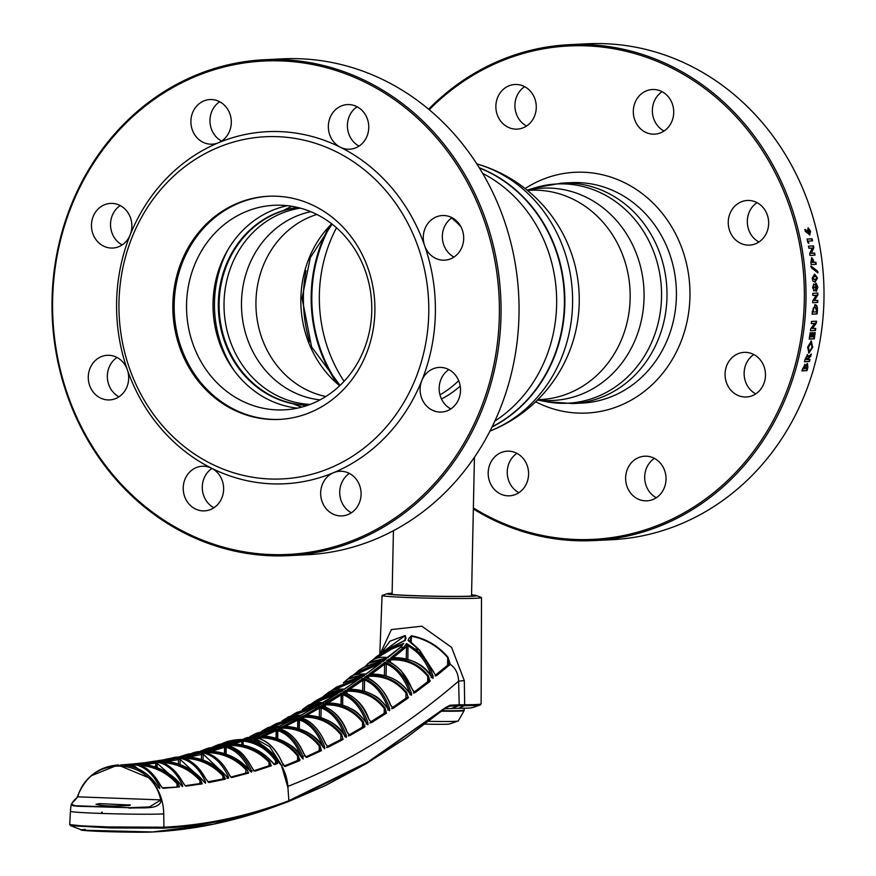 <?xml version="1.0" encoding="UTF-8"?>
<svg xmlns="http://www.w3.org/2000/svg" width="876" height="876" viewBox="0 0 876 876"><rect width="100%" height="100%" fill="white"/><g stroke="black" fill="none" stroke-linecap="round" stroke-linejoin="round"><path stroke-width="1.31" d="M490.002 431.058A140.018 126.604 -92.8 0 0 572.422 293.088A140.018 126.604 -92.8 0 0 476.807 163.911A141.255 141.255 0 0 1 490.002 431.069M479.238 167.732A140.018 126.604 87.2 0 1 564.67 293.471A140.018 126.604 87.2 0 1 492.038 427.017M336.483 227.793A140.018 126.604 -92.8 0 0 344.071 381.323M330.088 226.249A139.514 126.155 -92.8 0 0 337.851 383.491A139.514 126.155 87.2 0 1 330.088 226.249M307.673 405.292A99.174 89.681 87.2 0 1 218.343 302.866A99.174 89.681 87.2 0 1 297.906 207.524M297.402 408.15A102.404 92.593 87.2 0 1 213.043 302.877A102.404 92.593 87.2 0 1 287.405 205.696M371.763 310.958A102.404 92.593 87.2 0 1 284.218 409.858A102.404 92.593 87.2 0 1 186.566 304.191A102.404 92.593 87.2 0 1 274.111 205.291A102.404 92.593 87.2 0 1 371.763 310.958A102.404 92.593 87.2 0 1 277.024 409.902A102.404 92.593 87.2 0 1 186.566 304.191A102.404 92.593 87.2 0 1 281.305 205.247A102.404 92.593 87.2 0 1 371.763 310.958M316.849 214.467A93.59 84.633 -92.8 0 0 255.956 301.443A93.59 84.633 -92.8 0 0 325.839 396.51M441.493 399.029A107.715 97.389 -92.8 0 0 460.218 386.108M309.502 341.739A140.018 126.604 87.2 0 1 305.987 270.585M328.248 228.308A140.018 126.604 -92.8 0 0 335.815 381.618M482.632 173.371A140.018 126.604 87.2 0 1 556.479 293.876A140.018 126.604 87.2 0 1 494.863 421.082M492.17 426.754A140.018 126.604 -92.8 0 0 564.243 293.493A140.018 126.604 -92.8 0 0 479.391 167.984M52.045 299.493A248.258 224.475 87.2 0 1 264.267 59.754A248.258 224.475 87.2 0 1 500.995 315.918A248.258 224.475 87.2 0 1 288.762 555.658A248.258 224.475 87.2 0 1 52.045 299.493M288.762 555.658L306.764 554.771A248.258 224.475 -92.8 0 0 518.997 315.021A248.258 224.475 -92.8 0 0 282.269 58.867L264.267 59.754M499.342 315.897A247.01 223.358 -92.8 0 0 281.163 60.904A247.01 223.358 -92.8 0 0 52.637 299.559A247.01 223.358 -92.8 0 0 270.815 554.552A247.01 223.358 -92.8 0 0 499.342 315.897M118.983 302.165A171.291 154.888 87.2 0 1 277.451 136.667A171.291 154.888 87.2 0 1 428.758 313.498A171.291 154.888 87.2 0 1 270.29 478.997A171.291 154.888 87.2 0 1 118.983 302.165M424.641 245.718A176.262 159.377 87.2 0 1 435.361 313.564A176.262 159.377 87.2 0 1 421.827 380.512A22.338 20.203 -92.8 0 0 420.108 388.999A22.338 20.203 -92.8 0 0 441.405 412.059A22.338 20.203 -92.8 0 0 460.513 390.477A22.338 20.203 -92.8 0 0 439.204 367.427A22.338 20.203 -92.8 0 0 421.827 380.512A176.262 159.377 87.2 0 1 333.57 472.679A22.338 20.203 -92.8 0 0 320.671 492.849A22.338 20.203 -92.8 0 0 341.969 515.898A22.338 20.203 -92.8 0 0 361.076 494.327A22.338 20.203 -92.8 0 0 339.768 471.277A22.338 20.203 -92.8 0 0 333.57 472.679A176.262 159.377 87.2 0 1 211.587 468.222A22.338 20.203 -92.8 0 0 202.323 466.251A22.338 20.203 -92.8 0 0 183.226 487.822A22.338 20.203 -92.8 0 0 204.524 510.872A22.338 20.203 -92.8 0 0 223.632 489.301A22.338 20.203 -92.8 0 0 211.587 468.222A176.262 159.377 87.2 0 1 127.327 369.749A22.338 20.203 -92.8 0 0 107.387 355.295A22.338 20.203 -92.8 0 0 88.279 376.866A22.338 20.203 -92.8 0 0 109.588 399.927A22.338 20.203 -92.8 0 0 128.684 378.344A22.338 20.203 -92.8 0 0 127.327 369.749A176.262 159.377 87.2 0 1 116.607 301.902A176.262 159.377 87.2 0 1 130.152 234.943A176.262 159.377 87.2 0 1 218.409 142.777A176.262 159.377 87.2 0 1 340.392 147.245A176.262 159.377 87.2 0 1 424.641 245.718A22.338 20.203 -92.8 0 0 444.592 260.172A22.338 20.203 -92.8 0 0 463.689 238.59A22.338 20.203 -92.8 0 0 442.391 215.54A22.338 20.203 -92.8 0 0 423.283 237.111A22.338 20.203 -92.8 0 0 424.641 245.718M374.884 311.527A111.712 101.014 87.2 0 1 279.378 419.418A111.712 101.014 87.2 0 1 172.857 304.136A111.712 101.014 87.2 0 1 268.363 196.257A111.712 101.014 87.2 0 1 374.884 311.527M218.409 142.777A22.338 20.203 -92.8 0 0 231.308 122.607A22.338 20.203 -92.8 0 0 209.999 99.557A22.338 20.203 -92.8 0 0 190.902 121.129A22.338 20.203 -92.8 0 0 212.211 144.19A22.338 20.203 -92.8 0 0 218.409 142.777M221.606 141.069A22.338 20.203 87.2 0 1 209.966 120.198A22.338 20.203 87.2 0 1 219.668 101.736M130.152 234.943A22.338 20.203 -92.8 0 0 131.871 226.457A22.338 20.203 -92.8 0 0 110.562 203.407A22.338 20.203 -92.8 0 0 91.465 224.979A22.338 20.203 -92.8 0 0 112.774 248.039A22.338 20.203 -92.8 0 0 130.152 234.943M122.169 244.919A22.338 20.203 87.2 0 1 110.529 224.037A22.338 20.203 87.2 0 1 120.231 205.575M118.983 396.806A22.338 20.203 87.2 0 1 107.343 375.924A22.338 20.203 87.2 0 1 117.045 357.463M213.93 507.762A22.338 20.203 87.2 0 1 202.279 486.881A22.338 20.203 87.2 0 1 211.981 468.419M351.375 512.788A22.338 20.203 87.2 0 1 339.724 491.907A22.338 20.203 87.2 0 1 349.425 473.445M450.811 408.939A22.338 20.203 87.2 0 1 439.161 388.057A22.338 20.203 87.2 0 1 448.862 369.606M453.987 257.051A22.338 20.203 87.2 0 1 442.347 236.17A22.338 20.203 87.2 0 1 452.049 217.719M340.392 147.245A22.338 20.203 -92.8 0 0 349.655 149.216A22.338 20.203 -92.8 0 0 368.752 127.633A22.338 20.203 -92.8 0 0 347.444 104.583A22.338 20.203 -92.8 0 0 328.347 126.166A22.338 20.203 -92.8 0 0 340.392 147.245M359.05 146.095A22.338 20.203 87.2 0 1 347.411 125.224A22.338 20.203 87.2 0 1 357.112 106.763M805.219 231.264L805.186 229.424L807.398 231.341L808.154 227.804L810.574 231.231L809.818 234.867L805.219 231.264M808.34 241.064A248.258 224.475 -92.8 0 1 808.811 243.44L807.727 242.236A248.258 224.475 -92.8 0 0 807.081 239.028L812.129 238.776A248.258 224.475 -92.8 0 1 812.545 240.856L807.902 241.163A247.755 224.026 -92.8 0 1 808.23 242.783M813.508 245.904A248.258 224.475 -92.8 0 1 813.837 247.799L811.395 253.23L814.702 253.076A248.258 224.475 -92.8 0 1 815.008 255.168L809.971 255.42A248.258 224.475 -92.8 0 0 809.687 253.525L812.151 248.072L808.833 248.236A248.258 224.475 -92.8 0 0 808.46 246.156L813.508 245.904L808.471 246.222M811.143 264.585A248.258 224.475 -92.8 0 0 810.869 262.231L811.723 257.599L813.377 259.953L813.738 262.34L815.939 262.231A248.258 224.475 -92.8 0 1 816.18 264.333L811.143 264.585M811.614 257.61L813.3 262.395L815.501 262.285A247.755 224.026 -92.8 0 1 815.731 264.355M817.899 272.885L811.34 267.771A248.258 224.475 -92.8 0 0 811.176 266.173L817.768 271.286A248.258 224.475 -92.8 0 1 817.899 272.885M812.183 278.283L814.56 274.111L817.483 277.966L815.096 282.127L813.027 281.262L812.183 278.283M814.965 284.974L816.202 283.287L817.877 287.197L816.421 291.325L815.085 289.792L814.067 290.832L812.578 287.47L813.892 284.01L814.965 284.974M593.731 540.591L611.733 539.704A248.258 224.475 -92.8 0 0 823.955 299.964A248.258 224.475 -92.8 0 0 587.238 43.8L569.236 44.687A248.258 224.475 87.2 0 1 805.953 300.851A248.258 224.475 87.2 0 1 593.731 540.591A248.258 224.475 87.2 0 1 473.347 508.967M428.594 109.204A248.258 224.475 87.2 0 1 569.236 44.687M814.483 300.501L817.79 300.337A248.258 224.475 -92.8 0 1 817.735 302.461L812.687 302.713A248.258 224.475 -92.8 0 0 812.742 300.796L816.125 295.278L812.808 295.442A248.258 224.475 -92.8 0 0 812.797 293.318L817.845 293.066A248.258 224.475 -92.8 0 1 817.845 294.993L814.505 300.468M817.396 293.088A247.755 224.026 -92.8 0 1 817.396 294.993L814.034 300.49M817.341 300.358A247.755 224.026 -92.8 0 1 817.286 302.439L812.687 302.669M473.368 507.916A247.01 223.358 -92.8 0 0 804.31 300.84A247.01 223.358 -92.8 0 0 672.801 68.569A247.01 223.358 -92.8 0 0 429.229 109.73M664.019 131.039A22.338 20.203 87.2 0 1 652.368 110.157A22.338 20.203 87.2 0 1 662.07 91.695M633.315 111.099A22.338 20.203 -92.8 0 0 654.613 134.148A22.338 20.203 -92.8 0 0 673.721 112.577A22.338 20.203 -92.8 0 0 652.412 89.516A22.338 20.203 -92.8 0 0 633.315 111.099M758.955 241.995A22.338 20.203 87.2 0 1 748.673 229.709A22.338 20.203 87.2 0 1 747.316 221.113A22.338 20.203 87.2 0 1 757.017 202.652M728.252 222.055A22.338 20.203 -92.8 0 0 749.56 245.105A22.338 20.203 -92.8 0 0 768.657 223.533A22.338 20.203 -92.8 0 0 747.348 200.473A22.338 20.203 -92.8 0 0 728.252 222.055M755.769 393.882A22.338 20.203 87.2 0 1 744.129 373.001A22.338 20.203 87.2 0 1 745.848 364.515A22.338 20.203 87.2 0 1 753.831 354.539M725.065 373.942A22.338 20.203 -92.8 0 0 746.374 396.992A22.338 20.203 -92.8 0 0 765.471 375.421A22.338 20.203 -92.8 0 0 744.173 352.36A22.338 20.203 -92.8 0 0 725.065 373.942M656.332 497.721A22.338 20.203 87.2 0 1 644.692 476.84A22.338 20.203 87.2 0 1 654.394 458.389M625.628 477.781A22.338 20.203 -92.8 0 0 646.937 500.842A22.338 20.203 -92.8 0 0 666.034 479.26A22.338 20.203 -92.8 0 0 644.736 456.21A22.338 20.203 -92.8 0 0 625.628 477.781M518.888 492.695A22.338 20.203 87.2 0 1 507.248 471.814A22.338 20.203 87.2 0 1 516.95 453.352M488.184 472.755A22.338 20.203 -92.8 0 0 509.493 495.816A22.338 20.203 -92.8 0 0 528.589 474.234A22.338 20.203 -92.8 0 0 507.281 451.184A22.338 20.203 -92.8 0 0 488.184 472.755M526.575 126.013A22.338 20.203 87.2 0 1 514.924 105.131A22.338 20.203 87.2 0 1 524.625 86.669M495.871 106.073A22.338 20.203 -92.8 0 0 517.168 129.122A22.338 20.203 -92.8 0 0 536.276 107.551A22.338 20.203 -92.8 0 0 514.968 84.49A22.338 20.203 -92.8 0 0 495.871 106.073M808.329 230.005L807.825 231.516L809.139 232.775M808.154 227.804L810.136 231.352L809.38 234.976M804.748 229.556L806.84 230.848M812.096 240.878A247.755 224.026 -92.8 0 0 811.691 238.885L807.103 239.115M814.56 255.19A247.755 224.026 -92.8 0 0 814.253 253.153L810.946 253.317L813.399 247.886A247.755 224.026 -92.8 0 0 813.07 246.003M812.753 261.639L811.997 259.701L811.723 261.771A248.258 224.475 -92.8 0 1 811.8 262.428L812.84 262.384A248.258 224.475 -92.8 0 0 812.753 261.639M811.198 260.336L811.723 261.771M812.391 262.439A247.755 224.026 -92.8 0 0 812.391 262.406L811.362 262.493A247.755 224.026 -92.8 0 0 811.275 261.825M817.418 272.513A247.755 224.026 -92.8 0 0 817.33 271.33L810.738 266.227M814.395 276.258L812.632 278.218L814.768 280.013M814.56 274.111L817.034 277.999L814.855 282.138M814.833 290.285L813.618 290.832M816.005 285.499L815.107 287.317L816.071 289.113M813.64 288.708L814.198 287.394L813.563 286.145L813.038 287.492L813.64 288.708M813.443 284.032L814.658 284.492M815.753 283.309L817.428 287.208L815.972 291.325M815.655 295.3L812.808 295.409M814.768 304.673C816.52 304.925 817.22 307.093 816.892 311.21L817.341 311.254C817.669 307.126 816.969 304.947 815.217 304.706L815.392 304.706M815.008 306.83L813.344 307.969L812.764 311.199A247.755 224.026 -92.8 0 1 812.72 312.009L813.169 311.976M816.892 311.21A247.755 224.026 -92.8 0 1 816.706 313.915L812.118 314.134M817.341 311.254A248.258 224.475 -92.8 0 1 817.155 313.958L812.118 314.199A248.258 224.475 -92.8 0 0 812.293 311.538L815.217 304.706M815.479 330.493A248.258 224.475 -92.8 0 0 815.742 328.401L812.435 328.566L816.355 323.102A248.258 224.475 -92.8 0 0 816.552 321.185L811.505 321.437A248.258 224.475 -92.8 0 1 811.285 323.54L814.603 323.375L810.672 328.861A248.258 224.475 -92.8 0 1 810.431 330.745L815.479 330.493L810.442 330.646M815.03 330.416A247.755 224.026 -92.8 0 0 815.282 328.423M816.093 321.207A247.755 224.026 -92.8 0 1 815.906 323.036L812.512 328.467M814.1 323.408L811.296 323.463M812.468 332.727A247.755 224.026 -92.8 0 1 811.855 336.789L813.662 336.811A248.258 224.475 -92.8 0 0 814.286 332.639L815.184 332.595A248.258 224.475 -92.8 0 1 814.231 338.859L813.793 338.76A247.755 224.026 -92.8 0 0 814.724 332.617M813.793 338.76L809.205 338.99M810.596 332.814A247.755 224.026 -92.8 0 1 809.982 336.888L810.442 336.866M812.304 336.888A248.258 224.475 -92.8 0 0 812.928 332.705L812.019 332.749A248.258 224.475 -92.8 0 1 811.395 336.931L810.431 336.975A248.258 224.475 -92.8 0 0 811.045 332.792L810.147 332.836A248.258 224.475 -92.8 0 1 809.183 339.111L814.231 338.859M809.468 350.969L811.11 349.491L812.008 346.951L810.99 343.14L808.504 347.159L808.986 350.86M810.99 343.14L808.066 347.049L809.03 350.86M810.935 340.961L812.468 346.786L808.428 352.908M812.906 346.896L809.008 353.028L807.606 347.17L811.373 341.06L812.468 346.786M806.654 358.722L806.643 356.62L805.591 358.875A247.755 224.026 -92.8 0 1 805.427 359.565L806.457 359.51A247.755 224.026 -92.8 0 0 806.654 358.722M809.523 359.521A247.755 224.026 -92.8 0 1 809.052 361.394L804.486 361.624M807.803 359.609A248.258 224.475 -92.8 0 0 807.968 358.908L810.771 356.291A248.258 224.475 -92.8 0 0 811.285 354.014L808.384 356.762L807.562 354.703L805.033 359.412A248.258 224.475 -92.8 0 1 804.442 361.788L809.49 361.536A248.258 224.475 -92.8 0 0 809.993 359.499L807.836 359.445M807.365 359.467A247.755 224.026 -92.8 0 0 807.53 358.777L810.333 356.16A247.755 224.026 -92.8 0 0 810.694 354.572M807.125 354.572L807.946 356.631L808.406 356.204M805.044 364.482L805.701 365.599L807.497 363.639L807.891 367.482A248.258 224.475 -92.8 0 1 806.993 370.647L801.945 370.898A248.258 224.475 -92.8 0 0 802.471 369.092L805.044 364.482M802 370.712L806.993 370.647M806.829 368.095L806.916 365.675L805.515 368.259A248.258 224.475 -92.8 0 1 805.372 368.741L806.665 368.676A248.258 224.475 -92.8 0 0 806.829 368.095M806.752 365.719L805.077 368.106A247.755 224.026 -92.8 0 1 804.945 368.588M804.442 366.562L803.183 368.051A247.755 224.026 -92.8 0 1 803.007 368.686L803.489 368.665M806.566 370.493A247.755 224.026 -92.8 0 0 807.464 367.34L807.07 363.496M804.606 364.339L805.263 365.456L805.57 364.876M804.683 368.248L804.617 366.496L803.61 368.205A248.258 224.475 -92.8 0 1 803.434 368.84L804.529 368.785A248.258 224.475 -92.8 0 0 804.683 368.248M815.107 306.819L813.793 308.002L813.213 311.232A248.258 224.475 -92.8 0 1 813.158 312.042L816.399 311.889A248.258 224.475 -92.8 0 0 816.465 310.783L815.107 306.819M816.301 289.2L816.98 287.262L816.224 285.412L815.556 287.306L816.301 289.2M814.998 280.013L816.574 278.021L816.147 276.739L814.713 276.236L813.081 278.196L814.998 280.013M809.304 232.797L809.676 231.319L808.603 229.862L808.263 231.395L809.304 232.797M280.046 419.374A111.712 101.014 87.2 0 1 174.182 304.071A111.712 101.014 87.2 0 1 269.02 196.224M577.339 403.201A110.354 99.776 -92.8 0 0 676.392 296.526A110.354 99.776 -92.8 0 0 566.465 183.018M535.674 401.777A120.527 108.985 -92.8 0 0 689.949 296.657A120.527 108.985 -92.8 0 0 635.899 189.194A120.527 108.985 -92.8 0 0 525.14 188.548M344.848 735.851L344.947 735.774C333.975 716.831 309.611 714.871 304.607 715.353L319.871 706.352C331.5 709.724 340.282 719.305 346.206 735.106L346.316 737.45L344.848 735.851C334.917 721.824 321.262 715.002 303.873 715.396L306.096 715.681L319.477 708.115L319.871 706.352L321.142 708.147L319.477 708.115L319.313 717.17M366.518 723.171L366.617 723.094C355.536 708.761 352.82 710.206 348.757 707.48L343.37 705.355L325.543 703.034L341.552 693.015C353.214 696.628 361.985 706.406 367.876 722.339L367.975 724.737L366.518 723.171C356.576 709.177 342.921 702.464 325.543 703.034L327.766 703.242L341.169 694.854L341.552 693.015L342.823 694.602L342.636 705.125M303.556 753.371C297.391 739.443 288.883 731.121 278.01 728.405L280.681 727.135C296.887 726.861 309.995 733.015 319.992 745.618L321.437 750.666L306.633 757.455L303.709 753.721M285.039 766.522L281.962 762.383C275.776 748.575 267.257 740.417 256.416 737.899L259.088 736.793C275.239 736.661 288.335 742.925 298.377 755.605L299.822 760.576L285.039 766.522L284.021 765.974M368.511 718.627C362.434 704.282 353.926 695.434 342.976 692.084L345.659 690.321C361.832 689.511 374.95 695.369 384.991 707.863L386.458 713.152L371.588 722.569L368.665 718.999M390.214 704.403C384.181 689.916 375.673 680.871 364.69 677.29L367.373 675.363C383.546 674.378 396.664 680.126 406.716 692.609L408.183 697.986L393.302 708.301L390.378 704.786M301.673 757.247L301.673 757.247C294.281 741.173 266.282 734.701 261.201 736.158L276.597 729.073C288.171 731.975 296.953 741.195 302.954 756.722L303.096 758.988L301.585 757.324C291.686 743.198 278.031 736.158 260.61 736.19L262.811 736.639L276.192 730.683L276.597 729.073L277.845 730.573L277.692 738.786M370.833 674.202L368.982 674.279L385.002 662.223C396.74 666.373 405.5 676.557 411.293 692.807L411.37 695.292L409.946 693.792C399.982 679.842 386.327 673.337 368.982 674.279L371.216 674.323L384.63 664.227L385.002 662.223L386.272 663.877L384.652 664.019M388.199 709.133L388.32 709.078C377.315 694.854 374.589 696.289 370.515 693.595L364.898 691.427L347.246 689.346L363.255 678.309C374.95 682.174 383.721 692.16 389.568 708.257L389.656 710.699L388.21 709.166C378.268 695.194 364.613 688.58 347.246 689.346L349.48 689.467L362.894 680.225L363.255 678.309L364.547 680.258L362.894 680.225L362.686 690.803M411.961 688.821C405.971 674.192 397.463 664.95 386.425 661.117L389.108 659.004C405.281 657.843 418.399 663.493 428.474 675.965L429.941 681.44L415.027 692.675L412.114 689.204M250.153 740.428L254.993 738.479L269.753 746.779L280.769 764.025M323.2 747.228L323.299 747.162C312.513 728.317 287.963 725.919 282.893 726.401L298.223 718.364C309.819 721.506 318.601 730.902 324.558 746.56L324.689 748.86L323.2 747.228C313.29 733.157 299.625 726.226 282.225 726.434L284.437 726.806L297.818 720.05L298.223 718.364L299.472 719.897L299.307 728.865M346.83 731.515C340.731 717.313 332.212 708.651 321.295 705.508L323.967 703.921C340.162 703.297 353.269 709.242 363.299 721.769L364.755 726.97L349.907 735.501L346.995 731.876M325.182 743.089C319.05 729.029 310.531 720.532 299.647 717.608L302.319 716.185C318.514 715.736 331.61 721.791 341.629 734.351L343.085 739.475L328.248 747.129L325.335 743.45M288.861 800.675L367.515 762.284L444.899 708.016L450.023 705.224L459.199 704.797L458.619 681.145C458.301 673.633 455.531 668.038 450.286 664.347L436.73 675.56L435.284 674.75L419.046 649.839L414.676 648.853C422.681 654.7 428.791 663.734 432.996 675.943L433.062 678.396L431.704 676.984C421.75 663.088 408.128 656.693 390.838 657.799L403.639 647.397L400.682 647.287L387.729 657.69L369.781 662.125C374.49 658.161 380.293 656.617 387.214 657.493L400.201 647.452A0.996 0.843 50.6 0 1 400.682 647.287L403.792 643.422L400.201 647.452A0.996 0.843 50.6 0 0 399.949 647.89M468.397 708.049A43.044 1.423 1.2 0 0 472.328 707.655L480.245 704.983A50.928 1.686 -178.8 0 1 475.591 705.443A50.928 1.686 -178.8 0 1 464.203 705.727L458.772 708.29A43.044 1.423 1.2 0 0 468.397 708.049M476.358 595.549L481.296 597.454A49.724 1.653 -178.8 0 1 481.504 597.607A49.724 1.653 -178.8 0 1 476.752 598.209A49.724 1.653 -178.8 0 1 420.885 597.947A49.724 1.653 -178.8 0 1 382.067 595.527A49.724 1.653 -178.8 0 1 382.275 595.373L387.291 593.676A44.731 1.478 1.2 0 0 420.053 595.932A44.731 1.478 1.2 0 0 472.263 596.227A44.731 1.478 1.2 0 0 476.358 595.549A44.731 1.478 1.2 0 0 471.551 594.903M380.206 653.803L391.386 629.581L421.838 626.198L451.589 647.364L464.324 680.63L464.663 704.797L464.203 705.727L458.619 705.738L451.469 708.465L458.772 708.29M392.13 593.238A44.731 1.478 1.2 0 0 391.375 593.271A44.731 1.478 1.2 0 0 387.291 593.676M226.315 776.092L203.188 754.072L201.513 754.05L201.995 752.659L203.188 754.072L188.942 757.116M180.171 759.382L178.496 759.393L178.989 758.047L180.171 759.382L166.571 761.496M130.152 805.241L128.783 805.515C113.639 806.457 102.7 806.051 95.966 804.31L99.218 803.61L130.371 805.044M288.423 801.606L274.111 806.862L213.492 824.174L152.796 831.948C134.214 833.043 62.733 830.415 85.3 829.484M344.815 736.804L346.535 736.398M344.772 735.501L346.206 735.106M344.706 735.555C339.439 721.134 331.588 711.925 321.131 707.918M365.927 724.102L366.88 723.707L365.927 724.102M367.208 724.156L367.975 724.737M366.376 722.788C361.142 708.235 353.291 698.84 342.823 694.602M366.409 722.766L367.876 722.339M340.983 704.654L341.169 694.854M281.054 729.204L280.681 727.135L281.952 728.109L281.952 729.544M320.233 750.174L305.724 756.963L303.753 753.502C297.72 739.673 289.31 731.329 278.524 728.471L279.466 729.15L281.065 728.394M319.959 750.327L319.258 746.144C309.775 734.176 297.347 728.164 281.952 728.109M319.16 750.688L319.258 746.144L319.992 745.618M319.762 751.028L321.437 750.666M304.049 755.966L304.662 755.539L304.049 755.966M305.593 756.919L306.633 757.455L305.593 756.919M282.455 765L283.09 764.584L282.455 765M298.65 760.072L284.152 766.007L282.149 762.514C275.732 748.411 267.3 740.231 256.876 737.953L257.862 738.676L259.449 738.019L259.088 736.793L260.347 737.789L259.438 738.665M298.245 760.894L297.643 756.141C288.182 744.129 275.754 738.008 260.347 737.789L259.449 737.899M298.377 755.605L297.643 756.141L297.544 760.532M298.322 759.875L300.052 759.459M431.058 677.652L431.89 677.268L431.058 677.652M432.284 677.805L433.062 678.396M76.858 806.216L129.024 807.694L149.435 806.927L160.79 800.04C151.603 756.481 89.889 754.214 77.614 797.007C69.992 803.73 69.883 806.665 77.296 805.8L129.024 807.694L76.858 806.216L71.328 804.354A49.034 49.034 0 0 0 70.441 811.275L69.697 824.524L80.504 825.783L108.285 826.944L163.9 827.207C205.608 825.137 247.262 816.312 288.861 800.719L287.93 787.601L281.492 765.525L266.72 748.334L246.835 739.793L226.282 741.819L239.038 739.782L227.771 743.833L217.434 745.071C218.858 744.195 222.219 743.779 227.53 743.79L228.286 744.304M161.425 799.908L77.395 796.832C80.472 788.269 85.103 781.25 91.312 775.764L117.953 764.989L149.051 777.877C154.702 783.593 158.819 790.94 161.425 799.908C159.52 810.234 143.927 807.201 129.111 808.132M149.051 777.877C158.479 787.677 163.385 799.689 163.757 813.924A49.012 1.621 -178.8 0 1 108.679 813.662A49.012 1.621 -178.8 0 1 70.441 811.275M287.832 801.825L288.861 800.719L288.609 801.54C246.89 817.209 205.115 826.079 163.286 828.148L110.595 827.951L70.529 825.663L81.895 830.054C85.771 831.521 142.514 832.78 152.687 831.97C193.213 829.966 233.684 821.6 274.111 806.862M178.989 758.047C189.95 759.886 198.743 767.726 205.367 781.578L205.531 783.221L203.999 781.819C193.049 768.679 178.89 761.792 161.545 761.145L178.989 758.047M203.21 780.702L180.171 759.415L180.073 764.628M204.141 781.885L205.367 781.578M204.798 782.607L204.053 781.764C193.07 768.679 179 761.813 161.83 761.156L162.465 761.178M183.434 758.32L183.084 757.203C199.202 757.543 212.715 763.587 223.632 775.326L222.953 775.939C212.583 764.77 199.706 758.868 184.321 758.244L183.434 758.32M206.101 779.388L206.101 779.169C196.596 764.671 188.143 757.543 180.73 757.773L183.084 757.203L184.321 758.244M206.101 779.169L205.915 779.027C199.224 766.566 190.738 759.481 180.467 757.751M207.809 781.808L224.201 778.753L225.165 779.202L208.948 782.542L205.915 779.027M222.887 779.049L222.953 775.939L223.665 779.257L225.165 779.202M223.632 775.326L225.395 778.764M181.036 785.137L181.08 785.082C169.342 768.975 146.325 763.368 138.78 763.96L156.016 761.956C166.955 763.565 175.748 771.241 182.405 784.984L182.591 786.582L181.036 785.137C170.119 771.876 155.972 764.814 138.583 763.949L139.262 763.981M180.117 783.856L157.187 763.292L157.111 767.661M155.446 767.069L156.016 761.956L157.187 763.292M181.157 785.29L182.405 784.984M160.428 762.448L160.089 761.364C176.24 761.901 189.753 768.088 200.637 779.925L199.958 780.538C189.61 769.281 176.733 763.248 161.304 762.427L161.304 762.569M183.095 782.87L183.084 782.662C174.094 768.69 165.619 761.726 157.647 761.77L160.089 761.364L161.304 762.427M183.084 782.662L182.909 782.52C176.196 770.179 167.699 763.259 157.439 761.759M185.154 785.695L182.909 782.52M200.637 779.925L202.268 783.823L186.008 786.177M202.268 783.823A0.996 0.898 -99.4 0 0 201.349 783.352L185.121 785.706M200.615 784.294L199.958 780.538L199.892 783.593M208.017 751.137L225.023 745.804C236.027 748.126 244.82 756.349 251.379 770.475L251.511 772.194L250.01 770.88C238.995 757.937 224.847 751.356 207.579 751.148L209.813 751.772M208.017 751.148C225.044 751.411 239.071 757.959 250.076 770.814L250.01 770.88M249.879 771.011C243.999 758.112 236.115 750.195 226.227 747.261L226.096 754.192M224.431 753.656L224.552 747.25L225.023 745.804L226.227 747.261M250.744 771.559L250.076 770.814L251.379 770.475M226.994 778.457L228.724 777.965L226.994 777.078C216 764.036 201.852 757.302 184.551 756.886L185.679 756.908M227.026 777.132L228.362 776.749L228.724 777.965M227.048 777.012L227.048 777.012C216.054 764.047 202.006 757.346 184.902 756.886L201.995 752.659C212.967 754.74 221.759 762.766 228.362 776.749M245.641 773.574L245.981 769.741C235.534 758.726 222.646 753.01 207.305 752.593L207.294 753.229M206.418 752.955L206.068 751.553C222.132 751.685 235.655 757.532 246.649 769.117L245.981 769.741M229.578 775.238C222.865 762.021 214.248 754.389 203.747 752.309L206.068 751.553L207.305 752.593M246.879 772.818L248.642 773.048L231.406 777.647L229.413 775.14C222.657 761.846 213.996 754.225 203.418 752.276M246.649 769.117L248.642 773.048L246.736 773.169M157.472 786.046L157.483 785.947C149.008 773.366 137.718 766.38 123.626 765.011L133.075 764.409C144.003 765.788 152.829 773.311 159.563 786.987L159.761 788.553L157.384 785.914C148.931 773.344 137.642 766.369 123.516 765M132.55 766.675L133.075 764.409L134.236 765.635L134.214 767.223M156.651 784.688L134.236 765.712L132.561 765.69M158.041 787.535L159.563 786.987M132.572 765.525L128.98 765.766M137.466 765.142L137.138 764.08C153.344 764.836 166.878 771.176 177.74 783.111L177.04 783.735C166.714 772.38 153.826 766.193 138.353 765.164M162.049 787.557L160.023 784.6C153.245 772.347 144.737 765.58 134.499 764.299L137.138 764.08L138.353 765.153M160.089 785.17L160.023 784.6L160.089 785.17M162.213 787.601L160.188 784.732C146.467 762.821 139.35 766.347 134.652 764.31L134.499 764.299M163.144 788.312L162.323 787.831L179.306 786.955L163.144 788.312L162.257 787.765M176.996 786.637L177.04 783.735L177.795 787.031L179.306 786.955M177.74 783.111L179.536 786.528M174.149 758.331L158.797 761.025M177.291 758.485L177.62 757.641L167.842 758.802L159.355 760.937L166.56 759.065L176.218 757.937L147.792 762.219L154.603 761.649M159.224 761.781L158.633 761.036L153.88 761.31M179.514 757.236L169.32 758.528M173.59 757.598L171.313 758.211L177.554 757.641M136.273 764.682L135.791 763.85L132.878 763.949L153.245 761.857L135.835 763.85M151.734 762.054L141.485 763.292L146.533 762.383M155.742 762.317L155.775 767.179M154.329 762.525L154.68 761.649L157.319 761.266M150.661 761.89L152.544 761.518L150.661 761.89M205.236 751.608L204.721 751.039L196.125 751.893L204.721 751.039L222.241 745.706L204.831 750.984M217.445 747.217L203.418 750.962M219.12 746.998L222.241 745.706L207.064 748.564L200.593 751.05L208.357 748.148L223.687 745.224L208.368 748.137M223.676 745.191L217.368 745.947M224.869 745.246L226.347 744.337L223.577 745.224M217.434 745.06L213.087 746.812L216.076 745.542L226.347 744.337L223.369 746.002M224.968 745.881L224.716 753.743M192.074 754.356L184.584 756.13M181.715 756.776L174.926 757.302L181.573 756.765L182.219 757.433L181.715 756.776L199.213 752.561L181.573 756.765M196.082 753.809L199.213 752.561L186.73 754.466L179.733 756.722L187.99 754.127L200.659 752.177L188.001 754.127M201.819 752.385L203.32 751.455L200.571 752.166M200.33 752.988L200.659 752.177L203.32 751.455L196.125 751.893M194.768 752.287L192.129 753.196L194.779 752.276M120.746 764.901L130.316 764.31L120.746 764.901L120.702 765.81M129.429 764.376L123.801 764.737M123.823 764.737L126.615 764.463M131.378 765.109L131.739 764.2L127.261 764.419M132.889 763.949L127.863 764.376M132.681 765L132.944 765.69M134.378 763.981L131.707 764.2M236.958 740.8L227.902 743.746M236.038 740.844L223.588 743.768M221.004 744.107L225.165 742.246L220.993 744.107M275.962 763.938L275.546 760.697L276.52 760.116L277.593 763.478A0.996 0.887 -110.2 0 0 276.52 763.051L273.575 764.124M277.593 763.478L274.648 764.54L273.783 764.069M275.48 763.423L275.546 760.697C267.169 749.276 256.383 742.717 243.178 741.03L243.112 745.169M274.648 764.54L273.137 763.182C262.11 750.414 248.105 743.987 231.111 743.921L241.809 739.881C255.934 741.107 267.509 747.852 276.52 760.116M241.831 744.918L241.809 739.881L243.178 741.03M273.071 763.259C262.012 750.36 247.853 743.921 230.585 743.943L232.841 744.48M241.886 741.195L234.166 744.009M229.479 746.056L229.107 744.436C245.181 744.359 258.705 750.108 269.709 761.693L271.341 765.788A0.996 0.887 -109.3 0 0 270.279 765.361L253.985 770.705M254.051 770.694L255.004 771.143L253.744 770.376L252.77 770.858L253.744 770.376L252.124 767.803C241.261 749.538 238.349 751.192 233.892 747.874L226.457 745.334L229.107 744.436L230.355 746.352M269.709 766.248L269.041 762.306C258.595 751.29 245.707 745.662 230.355 745.443M268.965 765.81L269.041 762.306L269.709 761.693M271.341 765.788L255.004 771.143M251.916 767.661C245.28 754.937 236.794 747.491 226.457 745.334L227.88 746.166L229.479 745.618M253.766 770.245L252.113 768.044M287.93 787.601L288.018 787.535C286.857 771.844 279.652 758.671 266.435 748.027C255.606 739.432 242.225 737.362 226.293 741.819M241.842 740.1L242.433 740.121M243.167 741.873L241.886 741.819M377.173 656.135L372.223 660.405L375.662 657.372L391.55 648.01L388.626 648.722L377.173 656.135L388.626 648.711L405.27 640.367L404.416 640.816L406.037 638.33L405.205 635.516L381.378 652.97M458.608 705.738L459.21 704.797A0.996 0.898 87.3 0 1 458.608 705.738L449.421 706.165L445.03 708.29M444.899 708.016L367.252 763.051L288.795 801.42L325.204 785.663L365.927 763.85L405.522 738.315L444.647 708.772L451.337 708.487M194.571 827.623L152.917 831.959M471.649 707.797A42.869 1.423 -178.8 0 1 458.652 708.312L451.469 708.465M459.21 704.797L464.652 704.797A0.996 0.679 90.5 0 1 464.17 705.727M287.919 786.341A2091.822 890.651 -87.9 0 0 458.619 681.145A24.824 1.248 178.6 0 1 464.324 680.63M419.582 650.671A0.996 0.657 131.4 0 0 419.484 649.948L409.585 640.849L408.128 640.476L408.862 638.44L411.435 635.746C425.922 638.571 438.12 645.732 448.019 657.23L447.713 657.569C437.847 646.149 425.725 639.031 411.348 636.206L410.023 641.232M411.435 635.746L411.194 642.283M448.567 664.709L447.713 657.569L447.57 665.256M448.019 657.23L450.286 664.347A0.996 0.712 -167.8 0 0 448.578 664.49L435.361 675.177M448.545 664.862L450.231 664.512M435.087 675.911L436.73 675.56M433.916 672.253L419.484 649.948A0.996 0.657 131.4 0 0 419.046 649.839L408.128 640.476M406.201 658.938L406.694 643.521L414.676 648.853A0.996 0.69 -53.9 0 0 413.779 649.74C421.564 655.544 427.477 664.424 431.518 676.382L432.996 675.943M413.779 649.74L408.008 645.546L407.844 659.365M406.431 646.411L404.613 648.35A0.996 0.843 50.2 0 0 403.639 647.397L406.694 643.521L408.008 645.546M404.613 648.35L393.061 657.767L391.857 657.679C410.537 657.69 423.864 664.096 431.813 676.885L431.682 676.951M400.869 646.849L401.077 645.294L403.792 643.422L391.55 648.01L391.9 648.941L375.673 658.664M401.077 645.294L391.9 648.941M381.148 653.135L389.93 641.21L405.205 635.516M405.478 639.852L405.172 635.987L405.062 640.345M384.805 713.513L386.458 713.152M369.924 722.941L371.588 722.569M345.659 690.321L346.929 691.241L346.94 693.387M384.892 713.458L384.279 708.388C374.731 696.486 362.281 690.77 346.929 691.241M384.181 713.36L384.279 708.388L384.991 707.863M369.508 720.379L368.73 718.758C364.372 706.056 356.017 697.197 343.644 692.171L342.976 692.084M391.649 708.662L393.302 708.301M406.628 698.282L408.468 697.241M367.756 678.254L367.373 675.363L368.643 676.261L368.665 678.659M391.211 706.144L390.444 704.534C383.14 685.492 368.402 677.268 365.401 677.389L366.168 677.893L367.789 676.721M406.716 692.609L406.015 693.124C396.478 681.243 384.016 675.626 368.643 676.261M406.015 693.124L405.906 698.249M301.443 757.182C296.11 743.023 288.248 734.154 277.845 730.573M301.563 757.083L302.954 756.722M276.049 738.271L276.192 730.683M293.274 718.922L294.27 718.769M296.592 718.156L296.865 717.51L276.367 723.554L296.712 717.488M298.168 718.484L297.851 728.416M298.092 716.94L299.559 716.086L298.223 717.137M297.796 716.907L284.021 720.28M314.057 707.885L300.95 715.287L285.631 718.627L282.05 721.003L285.631 718.627L299.559 716.086M300.95 715.287L299.811 715.769M319.762 704.665L296.252 712.67L290.295 716.382L294.873 713.458L317.079 706.253L301.114 715.09M317.079 706.253L314.966 707.83M314.079 707.655L293.46 715.484M321.218 703.822L319.904 704.873L321.218 703.822L306.14 706.822L302.351 709.626M318.251 706.023L320.572 704.074M315.207 706.812L316.181 706.647M319.828 706.461L319.773 708.115M319.609 704.643L303.994 708.947M302.362 709.615L307.553 705.957C308.823 703.921 321.382 701.665 322.193 702.815L336.964 694.033M335.738 694.69L323.102 703.078L307.553 705.957M341.421 691.46L342.899 690.222L340.195 691.974L316.269 700.526L310.608 704.392L314.878 701.413L337.698 693.431M335.771 694.34L313.849 703.297M292.398 719.82L279.313 726.335L266.611 728.471C267.826 727.211 271.954 726.478 278.984 726.259M279.313 726.335L278.174 726.872M270.115 727.091L275.009 724.255L295.431 718.265L279.466 726.171M295.431 718.265L293.307 719.798M292.42 719.645L273.192 726.39M276.531 729.193L276.247 738.326M276.444 727.912L256.613 733.212L275.009 728.306L274.954 728.985M261.88 731.099L265.22 729.139L277.922 727.036L275.108 728.284M275.973 727.868L264.3 730.332M249.167 739.705L248.16 740.001M244.59 739.475L250.832 738.939M241.853 743.374L242.882 742.673M254.828 737.592L256.318 736.694L243.867 739.399L253.438 737.8L253.35 738.512M270.783 730.321L257.719 736.081L244.93 738.38L242.937 739.333L244.93 738.38L256.318 736.694L253.514 737.789M254.106 737.548L244.919 739.136M254.927 738.61L254.883 740.023M384.903 660.197L386.36 658.905L383.644 661.008L356.729 672.308C360.792 667.994 369.65 664.227 383.294 661.019M383.644 661.008L382.538 661.807M384.958 659.694L365.029 667.019M364.011 667.567L368.303 663.307L386.36 658.905M341.465 691.044L324.164 696.321M357.452 680.148L344.29 689.237L328.193 692.73L326.759 693.693L322.784 696.946L326.759 693.693L342.899 690.222M340.195 691.974L339.899 691.985C333.329 692.347 325.456 695.194 316.269 700.526M337.227 693.343L338.103 693.201M328.193 692.73L328.182 692.73C331.029 690.102 336.253 688.886 343.841 689.094M344.29 689.237L343.173 689.587L344.29 689.237M363.146 676.524L364.613 675.254L361.908 677.192L336.428 687.08L331.029 691.087L335.015 688.065L358.645 679.437M357.496 679.667L334.336 689.784M363.233 678.385L363.179 680.225M364.613 675.254L363.332 676.316L364.613 675.254L347.476 679.196L343.326 682.941L348.922 678.133C350.937 675.297 356.466 673.929 365.522 674.005M361.657 677.728L336.428 687.08M363.201 676.064L344.52 682.349M379.188 664.216L366.004 674.17L348.922 678.133M366.004 674.17L364.898 674.465L366.004 674.17M354.944 674.925L379.812 663.745M356.729 672.308L351.572 676.436L355.284 673.392L380.392 663.417M257.719 736.081L258.201 736.464L256.558 736.672M256.613 733.212L250.032 736.552L255.277 733.814L273.805 728.963L257.851 735.95M273.805 728.963L271.669 730.442M270.662 730.332L253.033 736.037M369.935 674.181C386.907 673.491 400.277 679.995 410.056 693.704L409.946 693.792M410.592 694.712L411.37 695.292M409.913 694.58L411.621 694.186M411.293 692.807L409.804 693.245C404.668 678.407 396.828 668.618 386.272 663.877L384.63 664.227L384.422 675.582M387.619 710.042L388.539 709.648L387.619 710.042M388.889 710.107L389.656 710.699M389.568 708.257L388.079 708.695C382.878 693.989 375.037 684.397 364.536 679.929M389.513 662.125L389.535 660.405L390.444 660.405L390.411 662.53M428.298 681.791L429.941 681.44M413.373 693.036L415.027 692.675L413.373 693.036M430.215 680.718L428.386 681.725L427.773 676.48L428.474 675.965M389.108 659.004L390.444 660.405M427.663 681.769L427.773 676.48C418.224 664.599 405.763 659.07 390.389 659.891M388.046 662.004L387.192 661.227C389.634 661.194 394.299 664.369 401.175 670.742L412.191 688.963M275.239 756.207L256.241 739.957L252.2 740.976M254.555 741.731L254.993 738.479L256.241 739.957M323.058 747.009C317.758 732.73 309.907 723.696 299.472 719.897M323.156 746.932L324.558 746.56M297.665 728.361L297.818 720.05M324.35 706.395L324.372 705.235L322.762 706.187L321.908 705.596C333.57 709.702 341.958 718.386 347.049 731.646M325.281 705.235L324.372 705.235L323.967 703.921L325.248 704.862L325.259 706.768M348.243 735.873L349.907 735.501L348.243 735.873M363.19 727.277L365.04 726.237M363.288 726.631L362.576 722.295L363.299 721.769M362.478 727.124L362.576 722.295C353.05 710.381 340.611 704.567 325.248 704.862M341.421 739.837L343.085 739.475M326.584 747.502L328.248 747.129M340.808 739.563L340.906 734.876C331.402 722.93 318.963 717.028 303.589 717.148L303.589 718.813M302.68 718.462L302.319 716.185L303.589 717.148M340.906 734.876L341.629 734.351M325.39 743.22C318.722 728.558 310.323 720.05 300.205 717.685L301.103 718.32L302.702 717.466M152.643 831.97L82.486 830.196M341.509 693.102L341.147 704.698M346.042 693.004L346.064 691.657L344.454 692.719M102.262 813.465L102.273 812.271M442.227 710.732A34.755 1.15 1.2 0 0 464.17 710.118L464.181 708.224M441.624 711.224A34.755 1.15 1.2 0 0 464.149 710.633A34.755 1.15 1.2 0 0 464.16 710.611L464.17 710.118M428.736 721.32A29.007 0.964 1.2 0 0 458.071 721.058A29.007 0.964 1.2 0 0 458.192 720.992L464.149 710.633M425.068 724.102A20.323 0.679 1.2 0 0 449.355 724.014L458.071 721.058M561.746 183.128A110.354 99.776 87.2 0 1 666.975 296.997A110.354 99.776 87.2 0 1 572.63 403.562L545.857 401.624A109.752 99.24 87.2 0 0 661.533 297.216A109.752 99.24 87.2 0 0 535.291 187.705L561.746 183.128L571.174 182.668M527.319 190.3A106.281 96.097 87.2 0 1 644.057 297.807A106.281 96.097 87.2 0 1 537.678 399.828M527.472 190.421L530.254 190.278A104.759 94.728 87.2 0 1 630.151 298.377A104.759 94.728 87.2 0 1 540.591 399.555L537.809 399.686M300.402 208.159A98.649 89.199 -92.8 0 0 224.037 302.625A98.649 89.199 -92.8 0 0 310.093 404.416M298.059 207.557A99.174 89.681 -92.8 0 0 219.131 302.833A99.174 89.681 -92.8 0 0 307.815 405.238M310.761 211.685A95.166 86.056 -92.8 0 0 241.502 302.034A95.166 86.056 -92.8 0 0 320.058 399.883M228.001 249.583A109.752 99.24 -92.8 0 0 214.478 302.242A109.752 99.24 -92.8 0 0 233.958 370.318M291.905 206.309A106.281 96.097 -92.8 0 0 283.55 210.492M293.099 403.748A106.281 96.097 -92.8 0 0 301.815 407.088M460.831 226.577A104.759 94.728 -92.8 0 0 451.644 217.993M331.665 223.807A104.759 94.728 -92.8 0 0 300.862 298.355A104.759 94.728 -92.8 0 0 339.669 385.758M439.971 394.846A104.759 94.728 -92.8 0 0 458.685 380.655M344.772 692.511L344.805 690.879M388.221 661.588L388.265 659.672M464.663 704.797A51.585 1.708 1.2 0 0 476.205 704.523A51.585 1.708 1.2 0 0 481.132 703.888L480.245 704.983M471.551 595.078A42.486 1.413 -178.8 0 1 470.237 596.151A42.486 1.413 -178.8 0 1 415.191 595.702A42.486 1.413 -178.8 0 1 392.12 593.413M203.188 754.072L203.068 760.138M99.218 803.61L99.196 805.099M321.142 708.147L320.955 717.652M260.358 738.019L260.347 738.983M298.147 760.937L299.822 760.576M129.024 804.705L129.013 805.493M163.757 813.924L163.9 827.207L163.286 828.148M178.408 764.058L178.496 759.393M208.236 782.071L208.948 782.542M155.523 763.149L144.463 764.474M224.552 747.261L211.499 751.29M201.403 759.591L201.513 754.05M137.422 764.562L138.058 764.507M450.023 705.224L446.103 707.436M447.658 665.694L449.3 665.344M406.53 698.347L408.183 697.986M319.63 708.115L319.674 706.943M242.039 744.95L242.072 743.363M254.741 740.023L254.774 739.005M386.294 664.249L386.064 676.02M364.547 680.258L364.339 691.263M256.241 740.045L256.197 742.355M363.485 726.522L348.933 735.03L347.838 733.278M363.091 727.343L364.755 726.97M527.155 190.158L535.291 187.705M537.514 399.982L545.857 401.624M572.63 403.562L582.058 403.091M332.092 224.136L310.345 257.61L302.056 298.212L311.626 346.951L340.052 385.385M474.431 457.283L471.529 596.074M393.433 530.703L392.098 594.41M382.067 595.527L379.823 654.076M473.587 595.877L470.149 596.151C454.852 597.158 390.608 595.308 389.94 594.07L390.05 594.125M366.935 723.576L367.143 724.156M431.988 677.137L432.251 677.805M117.953 764.989C98.583 766.566 85.049 777.187 77.34 796.853C77.351 798.31 70.244 804.54 71.328 804.354M69.697 824.524L70.529 825.663M231.187 777.297L229.567 775.227M247.229 772.72L230.749 777.111M118.731 764.945L117.373 765.011M174.926 757.302L173.579 757.598M147.792 762.219L146.544 762.383M404.57 640.433L388.626 648.711M481.504 597.607L481.132 703.888M444.723 708.706L447.68 706.549M405.577 639.6L405.632 637.673M385.155 712.725L370.307 722.131M406.858 697.581L391.988 707.885M287.032 717.86C288.204 716.371 292.715 715.473 300.577 715.188M296.252 712.67L318.24 705.421M319.871 708.115L319.926 706.385M276.367 723.554L270.104 727.091M266.611 728.471L261.869 731.11M251.478 738.61L248.061 739.979M254.971 740.023L255.025 738.49M369.781 662.125L364 667.578M359.346 678.823L344.487 688.952M363.89 675.593L361.722 677.137M381.016 662.825L366.212 673.841M246.298 737.789L257.424 736.026M388.615 709.516L388.834 710.107M428.583 681.046L413.954 692.248L412.771 690.233M341.848 739.005L327.044 746.648M101.616 813.443L101.627 812.194"/></g></svg>
